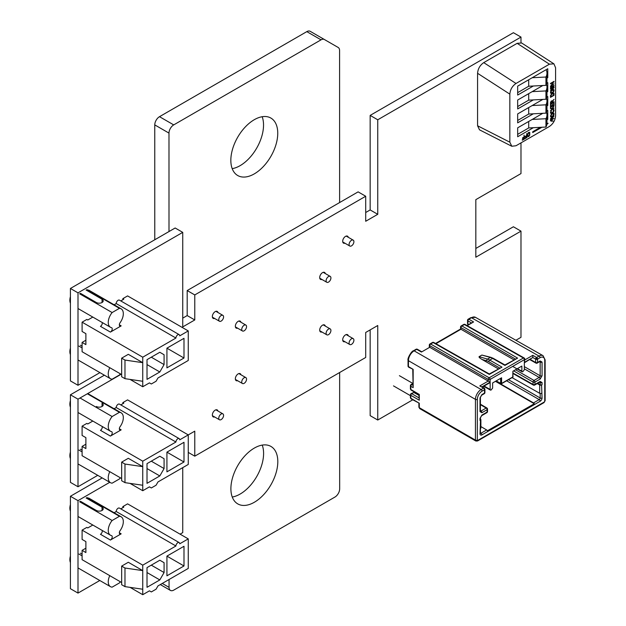 <?xml version="1.0" encoding="UTF-8"?>
<svg xmlns="http://www.w3.org/2000/svg" width="626" height="626" viewBox="0 0 626 626"><rect width="100%" height="100%" fill="white"/><g stroke="black" fill="none" stroke-linecap="round" stroke-linejoin="round"><path stroke-width="0.94" d="M501.59 377.783L500.643 378.331L500.643 383.441L501.449 383.746L512.764 377.22L512.905 371.249L521.865 366.069L512.905 371.249L512.905 376.907L501.59 383.441L501.59 377.783L492.623 382.955L492.623 388.065L491.105 390.037L490.44 390.108L490.158 389.489L490.158 382.549L482.443 387.001M542.053 375.78A1.338 0.775 180 0 1 540.16 375.78L540.16 362.063A1.338 0.775 -0 0 0 542.053 362.063L542.053 375.78L540.16 379.059L534.948 382.071A1.338 0.775 -120 0 0 534.001 380.436A1.338 0.767 120 0 0 533.055 382.071L513.61 370.85M537.726 383.292L540.16 384.7L540.16 382.533A1.338 0.775 0 0 0 542.053 382.533L542.053 384.708A1.338 0.775 -179.8 0 1 540.16 384.7M480.408 419.099L480.494 419.154A1.338 0.775 -179.8 0 1 480.885 419.702A1.338 0.775 -179.8 0 1 480.494 420.249L480.017 420.523L480.017 418.348L481.91 415.069L487.13 412.057A1.338 0.775 60 0 1 486.848 412.667A1.338 1.338 0 0 0 487.521 411.509A1.338 0.775 180 0 1 487.13 412.057L487.13 409.686A1.338 0.775 0 0 0 487.521 409.138A1.338 1.338 0 0 0 486.856 407.98A1.338 0.775 120.4 0 0 486.183 408.042L480.971 411.055A1.338 0.775 -60.4 0 1 480.4 411.165M419.71 408.598L418.896 407.135A1.338 0.775 0 0 0 419.287 407.675L419.71 408.598L475.854 441.017L475.439 440.094A1.338 0.775 0 0 0 477.341 440.101L477.81 440.375L544.26 402.009L544.737 401.188A1.338 0.775 -0 0 0 545.129 400.64L543.986 402.62A1.338 0.775 60 0 0 544.26 402.009M542.053 384.708L541.584 384.982A1.338 0.775 -179.8 0 1 539.69 384.974L539.69 393.3L512.052 377.627M541.584 384.982L542.053 397.972A2.684 1.549 -60 0 1 540.16 401.258L481.91 434.882A2.684 1.549 -60 0 1 480.017 433.787L480.494 420.249M480.885 419.694L480.885 428.02A1.338 0.767 179.8 0 1 480.494 428.567M480.017 418.348A1.338 0.775 -0 0 0 480.408 417.8L480.408 419.968A1.338 0.775 -179.8 0 1 480.017 420.523M487.13 408.59A1.338 0.775 120.4 0 0 486.856 407.98L480.408 404.193M477.341 440.101L477.341 399.372A6.698 3.873 120 0 1 482.075 391.164L484.524 389.755L484.524 393.089A1.338 0.775 60 0 1 484.25 393.699L481.637 395.209A1.338 0.775 -120 0 0 481.91 394.599L480.017 397.878L480.017 411.603L481.91 412.69A1.338 0.775 -120 0 0 480.971 411.055L480.408 410.726M481.91 394.599L484.524 393.089A1.338 0.775 0 0 0 484.915 392.541A1.338 1.338 0 0 1 484.25 393.699M484.242 388.816A1.338 0.775 -120 0 1 484.524 389.755A1.338 0.775 0 0 0 484.915 389.208L484.915 389.208A1.338 0.775 0 0 0 484.915 389.2L484.673 388.574L484.242 388.816A1.338 0.775 -120 0 0 483.569 388.104L481.128 389.521A8.044 4.648 -60 0 0 475.439 399.372A1.338 0.775 0 0 0 477.341 399.372M410.797 385.17A1.338 0.775 0 0 0 410.406 385.718A1.338 0.775 0 0 0 410.797 386.258L410.797 389.458A1.338 0.775 180 0 1 410.406 388.918L411.063 390.068L418.896 394.67L419.287 400.233L410.797 395.327L410.797 398.246A1.338 0.775 180 0 1 410.406 397.706L411.071 398.864A1.338 0.775 -59.6 0 1 410.797 398.246L419.287 403.238L419.287 407.675L475.439 440.094L475.439 399.372L408.434 360.686A8.044 4.687 -60 0 1 414.122 350.834L481.128 389.521A1.338 0.775 -120 0 1 482.075 391.164M412.761 385.209L411.744 384.614A1.338 0.782 -60 0 0 410.797 386.258L413.152 387.627L413.152 369.348L408.434 366.57L408.434 360.686A1.338 0.775 0 0 1 408.042 360.146L408.042 366.03A1.338 1.338 0 0 0 408.708 367.188A1.338 0.775 -59.6 0 1 408.434 366.57A1.338 0.775 180 0 1 408.042 366.03M544.737 360.459A6.698 3.866 120 0 0 539.995 357.728A1.338 0.775 60 0 0 539.041 356.084A8.044 4.64 -60.1 0 1 543.047 355.67L545.129 359.919A1.338 0.775 180 0 1 544.737 360.459L544.737 401.188M521.865 366.069L521.865 371.179L522.147 371.797L522.812 371.727L524.338 369.755L524.338 362.814L532.796 357.524L535.653 359.144A1.338 0.775 119.6 0 1 535.926 358.205A1.338 0.775 119.6 0 1 536.592 357.493L539.041 356.084L471.456 317.734A8.044 4.64 -60.4 0 1 475.447 317.319L543.039 355.67M524.369 358.557A1.338 0.775 119.6 0 0 524.087 357.939A1.338 0.775 119.6 0 0 523.422 358.009L489.164 377.791A1.338 0.782 120 0 0 488.217 379.426L429.702 345.646L429.702 347.289L421.462 352.047L429.702 347.289L490.119 382.165L490.119 379.434L524.377 359.653A1.338 0.775 0 0 0 524.768 359.105L524.377 362.384L532.796 357.524L532.789 355.333L524.768 359.966M535.926 358.205L537.264 358.205A1.338 0.775 60 0 1 537.546 359.136L539.995 357.728M529.839 359.637L535.934 363.096A1.338 1.338 0 0 0 537.272 363.088A1.338 0.775 -120 0 1 536.607 363.025A1.338 0.775 -60.4 0 1 535.934 363.096A1.338 0.775 -60.4 0 1 535.653 362.477L535.653 359.144A1.338 0.775 0 0 0 536.599 359.363L536.592 358.596M539.886 361.452L537.272 363.088A1.338 0.775 -120 0 0 537.546 362.477L537.546 359.136A1.338 0.775 0 0 1 536.599 359.363M513.101 373.127L533.055 384.45L533.055 382.071A1.338 0.775 0 0 0 534.948 382.071L534.948 384.442A1.338 0.775 180 0 1 533.055 384.45A1.338 0.775 119.6 0 0 533.336 385.06A1.338 1.338 0 0 0 534.667 385.06A1.338 0.775 -120 0 0 534.948 384.442L540.16 381.437L542.053 382.533M500.643 378.331L492.623 382.963M484.915 392.541L484.915 389.208L484.25 388.042L479.798 385.929L483.577 388.104A1.338 0.782 120 0 1 484.25 388.042L484.673 388.574M408.708 367.188L413.152 369.348M412.761 369.567L413.152 387.627M418.896 397.823L411.744 393.691L413.864 392.463L411.079 393.621L410.648 394.153L411.071 393.629L410.648 394.153L411.071 394.396A1.338 0.782 120 0 0 410.797 395.327A1.338 0.775 0 0 1 410.406 394.787L411.071 393.629A1.338 0.775 -120 0 0 411.071 393.629L411.071 393.629A1.338 0.775 -120 0 1 411.744 393.691A1.338 0.782 120 0 0 411.071 394.396M413.864 392.463L418.896 395.327M418.896 394.67L419.287 394.45L410.797 389.458A1.338 0.775 120.4 0 0 411.071 390.068L410.406 388.91A1.338 0.775 180 0 1 410.406 388.91L410.406 385.718A1.338 1.338 0 0 1 411.079 384.552A1.338 0.775 -120 0 1 411.744 384.614L412.761 384.028M419.287 403.238L411.063 398.864L410.406 397.706L410.406 394.787M471.308 322.82L467.919 320.872A1.338 0.782 -60 0 1 468.874 319.229L471.456 317.734A1.338 0.775 60 0 0 470.783 317.672L475.447 317.319M466.785 325.434L473.592 321.952L468.874 319.229A1.338 0.775 -120 0 0 468.201 319.166A1.338 1.338 0 0 0 467.536 320.324A1.338 0.775 0 0 0 467.919 320.872L467.919 324.104L468.498 324.44M468.201 324.722L467.536 323.556A1.338 0.775 180 0 1 467.536 323.556L467.536 320.324A1.338 0.775 0 0 1 467.927 319.776M489.313 373.98L489.313 374.426L501.958 367.133L489.313 373.98L433.818 342.5A1.338 1.338 0 0 0 432.48 342.5A1.338 0.775 60 0 1 433.153 342.563A1.338 0.775 -60.4 0 1 433.818 342.5M513.876 359.801L460.564 329.026L435.539 343.471M498.257 368.824L482.067 359.48C479.751 358.072 478.765 357.141 479.101 356.671L481.887 355.067L490.925 357.344A1.338 0.939 105.7 0 0 490.33 357.438L481.887 355.067M517.585 358.111L504.939 365.412L504.939 364.958L517.585 358.111L461.902 325.966L464.398 324.526A1.338 0.775 -60.4 0 1 465.063 324.456A1.338 1.338 0 0 0 463.733 324.464A1.338 0.775 60 0 1 464.398 324.526L523.422 358.009A1.338 0.775 60 0 1 524.377 359.653L524.377 362.384M504.939 365.412L492.623 358.416A13.404 7.77 -120.2 0 0 490.33 357.438L487.474 359.089A13.404 7.708 60.2 0 1 489.743 360.083L492.623 358.416A1.338 0.775 -60.4 0 1 493.288 358.354L504.939 364.958M499.673 368.002L488.796 361.726A12.082 6.941 -119.8 0 0 486.754 360.834L482.067 359.48M480.885 426.564L486.66 429.96L480.971 433.239L480.408 432.91M486.66 429.96A1.338 0.767 -119.8 0 1 487.396 430.798L534.268 403.739A1.338 0.775 -120.2 0 0 533.524 402.901L495.808 381.124M534.268 403.739L495.456 381.328M537.249 383.566L539.69 384.974M541.584 393.292A1.338 0.767 179.8 0 1 539.69 393.3M130.059 587.368L142.751 594.7L149.434 590.842L151.335 591.938L156.07 589.199L157.971 585.92L188.254 568.431L188.254 538.884L127.587 503.86L122.852 506.598L123.799 507.146L120.795 508.875M92.82 525.026L87.781 527.937L86.834 527.389L82.092 530.128L82.092 539.432L85.887 541.615L85.887 552.562L82.092 550.371L82.092 559.675L121.663 582.524M114.12 512.733L116.217 511.52A2.684 1.549 -60 0 1 117.383 508.821A2.684 1.549 -60 0 1 119.449 508.101L179.161 542.578A2.684 1.549 -60 0 1 179.717 543.806L188.254 538.884M82.092 530.128L142.751 565.153L175.929 545.997L116.217 511.52M121.17 533.837A2.582 1.487 120 0 1 119.879 533.962A2.582 1.487 120 0 1 120.122 530.605A10.65 6.15 -60 0 0 121.115 516.771A10.65 6.15 -60 0 0 119.449 516.286L112.132 520.503A10.65 6.15 -60 0 0 110.466 535.214A10.65 6.15 -60 0 0 111.459 535.606A2.582 1.487 120 0 1 111.702 535.699A2.582 1.487 120 0 1 112.093 537.773A2.582 1.487 120 0 1 110.411 540.042L121.17 533.837L119.339 532.781M175.929 545.997A2.684 1.549 -60 0 1 177.095 543.298A2.684 1.549 -60 0 1 179.161 542.578M142.751 594.7L142.751 565.153M183.989 546.271L166.923 556.123L166.923 575.818L183.989 565.967L183.989 546.271M159.818 560.223L147.016 567.61L147.016 587.313L159.818 579.926L164.082 572.54L164.082 562.688L159.818 560.223L164.082 562.688M124.981 568.025L142.751 570.622L128.299 562.273L121.663 566.107L124.981 568.025L124.981 586.625L142.751 589.23M121.663 566.107L121.663 584.715L124.981 586.625M122.852 507.686L122.852 506.598M82.092 550.371L85.887 548.188M183.989 565.967L166.923 556.123M164.082 572.54L151.289 565.153M159.818 579.926L147.016 572.54M120.325 581.75A10.65 6.15 -60 0 1 119.449 582.923L112.132 587.149A10.65 6.15 -60 0 1 110.466 586.656A10.65 6.15 -60 0 1 109.777 575.662M86.122 497.983L102.046 507.177A4.022 2.324 180 0 1 103.22 508.821A4.022 2.324 180 0 1 100.739 510.965A4.022 2.324 180 0 1 96.357 510.456L80.433 501.262M112.132 520.503L79.619 501.739M119.449 516.286L86.936 497.513M70.417 504.611A10.65 6.15 120 0 0 70.417 511.113M70.417 556.052A10.65 6.15 120 0 0 70.417 562.555M102.14 530.41A2.582 1.487 -60 0 1 100.457 534.299L110.411 540.042M82.092 555.865L78.946 554.049M80.433 553.196L82.092 554.151M130.059 483.397L142.751 490.721L149.434 486.864L151.335 487.959L156.07 485.228L157.971 481.942L188.254 464.461L188.254 434.906L127.587 399.881L122.852 402.62L123.799 403.167L120.795 404.905M92.82 421.055L87.781 423.958L86.834 423.411L82.092 426.149L82.092 435.453L85.887 437.644L85.887 448.584L82.092 446.401L82.092 455.705L121.663 478.546M114.12 408.755L116.217 407.542A2.684 1.549 -60 0 1 117.383 404.85A2.684 1.549 -60 0 1 119.449 404.13L179.161 438.607A2.684 1.549 -60 0 1 179.717 439.828L194.772 431.157L194.772 456.166L365.701 357.477L365.701 332.469L377.744 325.512L377.744 420.03L412.722 399.834M82.092 426.149L142.751 461.174L175.929 442.019L116.217 407.542M121.17 429.859A2.582 1.487 120 0 1 119.879 429.984A2.582 1.487 120 0 1 120.122 426.635A10.65 6.15 -60 0 0 121.115 412.8A10.65 6.15 -60 0 0 119.449 412.307L112.132 416.533A10.65 6.15 -60 0 0 110.466 431.244A10.65 6.15 -60 0 0 111.459 431.635A2.582 1.487 120 0 1 111.702 431.729A2.582 1.487 120 0 1 112.093 433.795A2.582 1.487 120 0 1 110.411 436.072L121.17 429.859L119.339 428.802M175.929 442.019A2.684 1.549 -60 0 1 177.095 439.319A2.684 1.549 -60 0 1 179.161 438.607M142.751 490.721L142.751 461.174M183.989 442.292L166.923 452.144L166.923 471.847L183.989 461.996L183.989 442.292M159.818 456.252L147.016 463.639L147.016 483.335L159.818 475.948L164.082 468.561L164.082 458.709L159.818 456.252L164.082 458.709M124.981 464.046L142.751 466.644L128.299 458.302L121.663 462.129L124.981 464.046L124.981 482.654L142.751 485.252M121.663 462.129L121.663 480.737L124.981 482.654M122.852 403.715L122.852 402.62M82.092 446.401L85.887 444.21M183.989 461.996L166.923 452.144M164.082 468.561L151.289 461.174M159.818 475.948L147.016 468.561M120.325 477.779A10.65 6.15 -60 0 1 119.449 478.945L112.132 483.17A10.65 6.15 -60 0 1 110.466 482.685A10.65 6.15 -60 0 1 109.777 471.683M102.046 406.485L102.046 403.199A4.022 2.324 180 0 1 103.22 404.842A4.022 2.324 180 0 1 100.739 406.986A4.022 2.324 180 0 1 96.357 406.485M112.132 416.533L80.034 397.995M119.449 412.307L87.343 393.77M70.417 400.632A10.65 6.15 120 0 0 70.417 407.143M70.417 452.074A10.65 6.15 120 0 0 70.417 458.584M102.14 426.439A2.582 1.487 -60 0 1 100.457 430.32L110.411 436.072M82.092 451.894L78.946 450.078M80.433 449.218L82.092 450.172M130.059 379.419L142.751 386.751L149.434 382.893L151.335 383.988L156.07 381.25L157.971 377.963L188.254 360.482L188.254 330.927L127.587 295.91L122.852 298.641L123.799 299.189L120.795 300.926M92.82 317.077L87.781 319.988L86.834 319.44L82.092 322.179L82.092 331.475L85.887 333.666L85.887 344.613L82.092 342.422L82.092 351.726L121.663 374.575M114.12 304.784L116.217 303.571A2.684 1.549 -60 0 1 117.383 300.871A2.684 1.549 -60 0 1 119.449 300.151L179.161 334.628A2.684 1.549 -60 0 1 179.717 335.857L188.254 330.927M82.092 322.179L142.751 357.196L175.929 338.048L116.217 303.571M121.17 325.88A2.582 1.487 120 0 1 119.879 326.013A2.582 1.487 120 0 1 120.122 322.656A10.65 6.15 -60 0 0 121.115 308.821A10.65 6.15 -60 0 0 119.449 308.328L112.132 312.554A10.65 6.15 -60 0 0 110.466 327.265A10.65 6.15 -60 0 0 111.459 327.656A2.582 1.487 120 0 1 111.702 327.75A2.582 1.487 120 0 1 112.093 329.816A2.582 1.487 120 0 1 110.411 332.093L121.17 325.88L119.339 324.831M175.929 338.048A2.684 1.549 -60 0 1 177.095 335.348A2.684 1.549 -60 0 1 179.161 334.628M142.751 386.751L142.751 357.196M183.989 338.322L166.923 348.166L166.923 367.869L183.989 358.017L183.989 338.322M159.818 352.274L147.016 359.66L147.016 379.364L159.818 371.977L164.082 364.582L164.082 354.739L159.818 352.274L164.082 354.739M124.981 360.067L142.751 362.673L128.299 354.324L121.663 358.158L124.981 360.067L124.981 378.675L142.751 381.273M121.663 358.158L121.663 376.758L124.981 378.675M122.852 299.737L122.852 298.641M82.092 342.422L85.887 340.231M183.989 358.017L166.923 348.166M164.082 364.582L151.289 357.196M159.818 371.977L147.016 364.582M120.325 373.8A10.65 6.15 -60 0 1 119.449 374.974L112.132 379.2A10.65 6.15 -60 0 1 110.466 378.707A10.65 6.15 -60 0 1 109.777 367.712M86.122 290.034L102.046 299.228A4.022 2.324 180 0 1 103.22 300.863A4.022 2.324 180 0 1 100.739 303.007A4.022 2.324 180 0 1 96.357 302.507L80.433 293.312M112.132 312.554L79.619 293.782M119.449 308.328L86.936 289.564M70.417 296.661A10.65 6.15 120 0 0 70.417 303.164M70.417 348.103A10.65 6.15 120 0 0 70.417 354.606M102.14 322.46A2.582 1.487 -60 0 1 100.457 326.349L110.411 332.093M82.092 347.915L78.946 346.1M80.433 345.239L82.092 346.201M509.846 94.143C510.221 89.612 512.271 86.059 516.012 83.469L549.425 64.181L553.9 63.821L555.583 67.741L555.583 115.787C555.215 120.317 553.157 123.87 549.425 126.46L516.012 145.748L511.786 146.249L509.846 142.188L509.846 94.143L477.575 73.297C477.943 68.766 480.001 65.206 483.734 62.623L517.146 43.335L521.622 42.975L553.893 63.821M533.336 127.704L517.671 136.75L517.671 127.829L542.82 113.306M546.764 111.029L547.766 110.45L547.766 119.37L546.967 119.832M533.336 113.799L517.671 122.845L517.671 113.924L542.82 99.409M546.764 97.124L547.766 96.553L547.766 105.473L546.967 105.935M533.336 99.902L517.671 108.947L517.671 100.027L542.82 85.504M546.764 83.227L547.766 82.655L547.766 91.568L546.967 92.03M533.336 86.005L517.671 95.05L517.671 86.13L547.766 68.75L547.766 77.671L546.967 78.133M528.923 136.405L529.815 134.934L529.455 132.25L528.156 132.829L527.562 134.05L527.562 136.233L528.454 136.679L528.923 136.405L527.921 135.936L527.921 133.933L528.923 132.822L529.455 133.041L529.455 135.052L528.454 136.155M526.677 133.596L526.677 135.521L525.136 136.413L525.136 136.938L526.677 136.045L526.677 137.18L524.893 138.205L524.893 138.729L527.029 137.501L526.677 133.596M524.064 135.106L524.064 137.024L522.53 137.916L522.53 138.44L524.064 137.548L524.064 138.682L522.287 139.708L522.287 140.232L524.424 139.003L524.064 135.106M553.134 121.061L551.248 121.201L552.688 120.802M554.041 118.353L552.453 119.269L552.453 118.032L554.041 116.029L552.304 117.688L551.318 117.672L550.567 118.69L550.489 120.841L554.041 118.353M550.489 116.334L551.318 116.945L553.212 115.857L553.971 114.691L553.814 113.181L551.318 114.182L550.489 116.334M551.318 113.455L553.212 112.367L554.041 110.794L553.814 109.62L553.134 109.644L553.361 111.694L551.396 112.977L550.943 112.586L551.396 110.653L551.021 110.943L550.489 112.844L551.021 113.486L551.334 112.977M554.041 108.102L552.304 108.603L554.041 105.927L551.929 108.454L550.489 107.977L550.489 108.556L552.226 109.151L550.489 110.591L554.041 108.102M554.041 105.348L554.041 102.727L553.587 102.993L553.587 105.168L552.382 105.872L552.382 103.979L551.929 106.13L550.943 106.702L550.943 104.519L550.489 104.777L550.489 107.398L554.041 105.348L553.587 105.082M550.489 95.621L550.489 97.366L554.041 95.316L553.971 93.251L553.212 92.961L551.702 93.759L550.489 95.621M554.041 90.66L553.517 89.44L551.702 90.269L550.567 91.725L550.716 93.235L553.212 92.233L553.971 91.067L553.587 90.402M554.041 85.433L550.489 86.897L550.489 87.335L553.212 86.2L550.489 88.352L550.489 88.939L553.212 87.945L550.489 90.387L554.041 87.757L554.041 87.171L551.17 88.25L554.041 86.012L554.041 85.433M540.371 127.336L532.718 131.75L532.718 132.571L541.936 127.25M546.858 124.488L548.118 123.267L546.96 123.494M552.453 102.625L552.453 101.389L554.041 99.385L552.304 101.044L551.318 101.029L550.489 102.453L550.489 104.198L554.041 102.148L554.041 101.709L551.999 102.367M554.041 83.829L550.943 85.621L554.041 81.357L550.489 83.414L550.489 83.845L553.517 82.1L550.489 86.318L554.041 83.829M551.929 117.978L551.999 119.535L550.864 120.184L550.943 118.549L551.929 117.978L551.342 117.665L551.772 117.923M550.943 96.67L551.17 94.722L553.361 93.454L553.587 95.136L550.943 96.67L550.489 96.404M550.943 116.076L551.396 114.574L553.361 113.588L553.517 114.879L552.836 115.708L551.396 116.467L550.489 115.81M551.999 101.506L551.999 102.891L550.864 103.54L550.943 101.905L551.999 101.506M550.943 92.452L551.396 90.958L553.361 89.964L553.517 91.263L552.836 92.085L551.396 92.844L550.489 92.194M509.846 142.188L477.575 125.771L477.575 73.297M511.786 146.249L479.508 129.832L477.575 125.771M500.737 40.017L500.143 40.361M463.428 61.559L462.825 61.911M546.435 112.109A22.121 12.77 180 0 1 546.967 114.894A22.121 12.77 180 0 1 545.95 118.721L532.186 119.441M546.967 114.894L546.967 123.212A22.121 12.77 180 0 1 545.95 127.039L528.696 127.947L517.671 134.347M546.967 118.909L547.766 119.37M545.95 118.721L545.95 127.039M528.696 121.46L528.696 127.947M547.766 105.473L546.967 105.011M546.435 98.204A22.121 12.77 180 0 1 546.967 100.997A22.121 12.77 180 0 1 545.95 104.824L532.186 105.544M546.967 100.997L546.967 109.315A22.121 12.77 180 0 1 545.95 113.142L528.696 114.042L517.671 120.45M528.696 107.562L528.696 114.042M545.95 104.824L545.95 113.142M547.766 91.568L546.967 91.114M546.435 84.307A22.121 12.77 180 0 1 546.967 87.1A22.121 12.77 180 0 1 545.95 90.927L532.186 91.646M546.967 87.1L546.967 95.418A22.121 12.77 180 0 1 545.95 99.244L528.696 100.144L517.671 106.553M528.696 93.657L528.696 100.144M545.95 90.927L545.95 99.244M547.766 77.671L546.967 77.209M546.122 69.697A22.121 12.77 180 0 1 546.967 73.195A22.121 12.77 180 0 1 545.95 77.021L532.186 77.741M546.967 73.195L546.967 81.513A22.121 12.77 180 0 1 545.95 85.339L528.696 86.247L517.671 92.648M528.696 79.76L528.696 86.247M545.95 77.021L545.95 85.339M528.454 136.679L527.976 136.405L528.391 136.171M529.698 132.469L529.275 132.227M529.815 132.751L529.228 132.219M529.87 133.15L529.338 132.477M532.718 132.023L540.895 127.305M528.039 136.132L527.507 135.764M528.516 132.54L529.338 132.845M551.983 118.103L552.155 117.602M550.59 116.694L551.334 116.459M553.572 113.901L553.462 113.071M552.719 113.306L553.361 113.588M551.17 116.452L550.489 115.865M551.17 112.962L550.489 112.375M553.572 110.34L553.47 109.519M550.489 108.447L552.226 109.151M552.132 109.096L552.719 108.76M551.983 101.459L552.155 100.958M553.572 93.767L553.462 92.938M552.719 93.172L553.361 93.454M550.59 93.078L551.334 92.844M553.572 90.277L553.462 89.448M552.719 89.682L553.361 89.964M551.17 92.828L550.489 92.249M553.079 86.122L553.572 85.629M550.489 88.493L551.162 88.243M552.054 87.922L553.212 87.945M553.063 87.859L553.572 87.35M529.166 132.775L528.688 132.501M528.923 132.822L528.469 132.563M527.921 135.936L527.507 135.701M527.029 137.501L526.576 137.235M526.677 136.045L526.223 135.779M524.424 139.003L523.97 138.745M524.064 137.548L523.61 137.29M552.453 118.032L551.983 117.758M552.453 119.269L551.999 119.01M552.304 117.688L551.882 117.445M553.971 113.384L553.494 113.11M554.041 113.705L553.572 113.431M554.041 114.284L553.587 114.018M551.702 116.804L551.224 116.53M551.318 116.945L550.849 116.671M551.021 116.319L550.544 116.045M553.134 113.572L552.695 113.322M553.971 109.824L553.494 109.55M554.041 110.145L553.572 109.871M554.041 110.794L553.587 110.536M551.702 113.314L551.224 113.04M550.943 112.586L550.489 112.32M551.021 112.829L550.544 112.563M550.943 106.702L550.489 106.436M552.382 105.872L551.929 105.606M552.453 101.389L551.983 101.115M552.304 101.044L551.882 100.802M553.971 93.251L553.494 92.977M554.041 93.571L553.572 93.297M554.041 95.316L553.587 95.05M553.134 93.438L552.695 93.188M553.971 89.761L553.494 89.487M554.041 90.081L553.572 89.808M551.702 93.18L551.224 92.906M551.318 93.321L550.849 93.055M551.021 92.703L550.544 92.429M553.134 89.948L552.695 89.698M554.041 87.757L553.572 87.483M553.212 86.2L552.781 85.95M554.041 86.012L553.572 85.739M554.041 82.014L553.572 81.74M232.262 497.028A33.178 19.156 120 0 0 256.73 476.535A33.178 19.156 120 0 0 262.224 445.102M254.344 448.075A33.178 19.156 -60 0 1 270.933 446.432A33.178 19.156 -60 0 1 270.941 484.743A33.178 19.156 -60 0 1 237.77 503.899A33.178 19.156 -60 0 1 232.676 477.317A33.178 19.156 -60 0 1 254.344 448.075M232.199 168.652A33.178 19.156 120 0 0 256.668 148.159A33.178 19.156 120 0 0 262.169 116.726M230.838 160.334A33.178 19.156 -60 0 1 245.314 126.945A33.178 19.156 -60 0 1 270.878 118.056A33.178 19.156 -60 0 1 270.886 156.367A33.178 19.156 -60 0 1 237.716 175.523A33.178 19.156 -60 0 1 230.838 160.334M339.621 202.55L339.589 50.549A6.706 3.873 -60 0 0 338.204 47.482L310.175 31.3A6.706 3.873 -60 0 0 306.818 31.629L159.497 116.686A6.706 3.873 -60 0 0 154.763 124.895L154.779 239.758M168.997 231.55L168.981 133.103A6.706 3.873 -60 0 1 173.715 124.895L321.036 39.837A6.706 3.873 -60 0 1 324.393 39.508L310.175 31.3M339.644 372.525L339.668 488.851A6.706 3.873 -60 0 1 334.933 497.06L173.793 590.091A6.706 3.873 -60 0 1 170.444 590.428A6.706 3.873 -60 0 1 169.059 587.352L169.051 579.512M344.918 243.217A4.022 2.324 -60 0 1 343.517 243.138A4.022 2.324 -60 0 1 343.517 238.498A4.022 2.324 -60 0 1 347.54 236.174A4.022 2.324 -60 0 1 348.291 237.293M321.936 279.47A4.022 2.324 -60 0 1 320.528 279.392A4.022 2.324 -60 0 1 320.528 274.751A4.022 2.324 -60 0 1 324.55 272.427A4.022 2.324 -60 0 1 325.309 273.546M214.616 318.454A4.022 2.324 -60 0 1 213.184 318.384A4.022 2.324 -60 0 1 213.184 313.743A4.022 2.324 -60 0 1 217.206 311.419A4.022 2.324 -60 0 1 217.958 312.515M237.598 328.165A4.022 2.324 -60 0 1 236.174 328.094A4.022 2.324 -60 0 1 236.174 323.454A4.022 2.324 -60 0 1 240.196 321.13A4.022 2.324 -60 0 1 240.94 322.233M321.936 332.007A4.022 2.324 -60 0 1 320.528 331.929A4.022 2.324 -60 0 1 320.528 327.288A4.022 2.324 -60 0 1 324.55 324.964A4.022 2.324 -60 0 1 325.309 326.083M344.918 341.718A4.022 2.324 -60 0 1 343.517 341.639A4.022 2.324 -60 0 1 343.517 336.999A4.022 2.324 -60 0 1 347.54 334.675A4.022 2.324 -60 0 1 348.291 335.794M237.598 380.702A4.022 2.324 -60 0 1 236.174 380.631A4.022 2.324 -60 0 1 236.174 375.991A4.022 2.324 -60 0 1 240.196 373.667A4.022 2.324 -60 0 1 240.94 374.763M214.616 416.955A4.022 2.324 -60 0 1 213.184 416.885A4.022 2.324 -60 0 1 213.184 412.244A4.022 2.324 -60 0 1 217.206 409.92A4.022 2.324 -60 0 1 217.958 411.016M188.254 452.402L194.772 456.166M180.069 534.158L182.737 532.616L182.737 467.638M109.793 482.294L78 500.651L70.417 496.269L70.417 588.706L78 593.088L99.8 580.498M78 500.651L78 593.088M70.417 496.269L102.21 477.912M121.131 374.27L78 399.169L70.417 394.795L70.417 482.364L78 486.746L97.75 475.337M78 399.169L78 486.746M70.417 394.795L104.37 375.185M182.737 318.149L187.19 315.574L194.772 319.956L182.737 326.905L182.737 232.371L175.155 227.997L70.417 288.469L70.417 380.905L78 385.28L99.925 372.626M70.417 288.469L78 292.843L78 385.28M182.737 232.371L78 292.843M365.701 212.511L370.162 209.937L377.744 214.311L365.701 221.268L365.701 196.243L358.119 191.869L187.19 290.558L187.19 315.574M187.19 290.558L194.772 294.932L194.772 319.956M365.701 196.243L194.772 294.932M370.162 209.937L370.162 115.403L377.744 119.785L377.744 214.311M520.981 42.67L520.981 37.083L513.398 32.708L370.162 115.403M520.981 37.083L377.744 119.785M475.83 248.452L513.398 226.768L520.981 231.143L475.83 257.208L475.83 199.647L520.981 173.582L520.981 142.877M515.894 340.27L520.981 337.328L520.981 231.143M370.162 329.894L370.162 415.648L377.744 420.03M221.166 414.021A3.404 1.964 120 0 0 218.944 417.026A3.404 1.964 120 0 0 219.468 419.756A3.404 1.964 120 0 0 222.872 417.785A3.404 1.964 120 0 0 222.872 413.856A3.404 1.964 120 0 0 221.166 414.021M221.166 315.52A3.404 1.964 120 0 0 218.944 318.524A3.404 1.964 120 0 0 219.468 321.248A3.404 1.964 120 0 0 222.872 319.283A3.404 1.964 120 0 0 222.872 315.355A3.404 1.964 120 0 0 221.166 315.52M244.156 377.768A3.404 1.964 120 0 0 241.926 380.772A3.404 1.964 120 0 0 242.45 383.503A3.404 1.964 120 0 0 245.854 381.531A3.404 1.964 120 0 0 245.854 377.603A3.404 1.964 120 0 0 244.156 377.768M244.156 325.238A3.404 1.964 120 0 0 241.926 328.235A3.404 1.964 120 0 0 242.45 330.966A3.404 1.964 120 0 0 245.854 329.002A3.404 1.964 120 0 0 245.854 325.066A3.404 1.964 120 0 0 244.156 325.238M351.499 245.861A3.404 1.964 120 0 0 353.721 242.857A3.404 1.964 120 0 0 353.197 240.134A3.404 1.964 120 0 0 349.793 242.098A3.404 1.964 120 0 0 349.793 246.026A3.404 1.964 120 0 0 351.499 245.861M328.509 282.115A3.404 1.964 120 0 0 330.731 279.11A3.404 1.964 120 0 0 330.215 276.387A3.404 1.964 120 0 0 326.811 278.351A3.404 1.964 120 0 0 326.811 282.279A3.404 1.964 120 0 0 328.509 282.115M351.499 344.363A3.404 1.964 120 0 0 353.721 341.366A3.404 1.964 120 0 0 353.197 338.635A3.404 1.964 120 0 0 349.793 340.599A3.404 1.964 120 0 0 349.793 344.527A3.404 1.964 120 0 0 351.499 344.363M328.509 334.652A3.404 1.964 120 0 0 330.731 331.647A3.404 1.964 120 0 0 330.215 328.916A3.404 1.964 120 0 0 326.811 330.888A3.404 1.964 120 0 0 326.811 334.816A3.404 1.964 120 0 0 328.509 334.652M515.3 358.98L460.955 327.609A1.338 0.782 -60 0 1 461.902 325.966A1.338 0.775 -120 0 0 461.237 325.903A1.338 1.338 0 0 0 460.564 327.062A1.338 0.775 -0 0 0 460.955 327.609L460.955 329.245L435.931 343.697M524.338 366.64L540.16 375.78A1.338 0.782 -60 0 1 539.213 377.423L534.001 380.436L515.503 369.755M540.16 379.059A1.338 0.775 60 0 0 539.213 377.423L524.338 368.831M539.596 382.212L540.16 382.533A1.338 0.775 -59.6 0 0 539.972 381.985M539.972 361.515A1.338 0.775 120.4 0 1 540.16 362.063L539.596 361.75M540.16 381.437A1.338 0.775 60 0 1 539.878 382.048L539.886 381.915M480.408 404.654L486.183 408.042A1.338 0.775 60 0 1 487.13 409.686L481.91 412.69M542.053 362.063L540.16 360.967L537.546 362.477A1.338 0.775 0 0 1 535.653 362.477L530.238 359.41M480.408 417.8L481.637 415.68A1.338 0.775 -120 0 0 481.91 415.069M480.298 411.118L480.408 411.055A1.338 0.775 180 0 1 480.017 411.603M481.637 395.209L480.408 397.33A1.338 0.775 180 0 1 480.017 397.878M419.287 400.233L419.287 394.45M475.854 441.017L477.536 440.986A1.338 0.775 -120 0 0 477.81 440.375M537.264 358.205A1.338 0.775 60 0 0 536.592 357.493L532.789 355.333M467.176 325.653L473.592 321.952M539.878 361.585A1.338 0.775 -120 0 0 540.16 360.967M534.001 384.998A1.338 0.775 -120 0 0 534.667 385.06L539.878 382.048M517.405 368.651L521.865 371.179M482.09 386.798L490.119 382.165M495.98 381.023L500.784 383.754A0.673 0.673 0 0 0 501.449 383.746L496.175 380.913M512.905 376.367L513.101 376.633A0.673 0.673 0 0 1 512.764 377.22M484.094 386.046L490.158 389.489M429.71 344.558A1.338 0.775 -0 0 0 429.319 345.106A1.338 0.775 -0 0 0 429.702 345.646A1.338 0.782 -60 0 1 430.657 344.01L489.164 377.791A1.338 0.775 -120 0 1 490.119 379.434A1.338 0.775 -0 0 1 488.217 379.426L488.217 381.07L479.798 385.929M416.04 349.285A1.338 0.775 60 0 1 416.705 349.347A1.338 0.775 -60.4 0 1 417.37 349.277A1.338 1.338 0 0 0 416.04 349.285L413.457 350.771A1.338 0.775 -120 0 1 414.122 350.834L416.705 349.347L421.462 352.047M468.123 324.659A1.338 0.775 -59.6 0 1 467.919 324.104A1.338 0.775 180 0 1 467.536 323.564L468.193 324.714M488.796 361.726A1.338 0.782 -60 0 1 489.743 360.083L501.958 367.133M489.313 374.426L433.153 342.563L430.657 344.01A1.338 0.775 -120 0 0 429.984 343.94A1.338 1.338 0 0 0 429.319 345.106L429.319 347.062M460.963 326.514A1.338 0.775 -0 0 0 460.564 327.062L460.564 329.026M479.101 356.671L487.474 359.089A1.338 0.947 106.1 0 0 486.754 360.834M481.91 434.882A1.338 0.775 -120 0 0 480.971 433.239A1.338 0.775 119.6 0 1 480.4 433.348M533.524 402.901L539.213 399.615A1.338 0.775 60 0 1 540.16 401.258M540.16 393.472L540.16 397.972A1.338 0.782 120 0 1 539.213 399.615L506.59 380.78M542.053 397.972A1.338 0.775 180 0 1 540.16 397.972L508.484 379.685M480.298 433.309L480.408 433.239A1.338 0.775 180 0 1 480.017 433.787M102.046 510.456L102.046 507.177M102.046 302.507L102.046 299.228M516.012 83.469L483.734 62.623M549.425 64.181L517.146 43.335M321.036 39.837L306.818 31.629M173.715 124.895L159.497 116.686M168.981 133.103L154.763 124.895M169.059 587.352L162.267 583.44M481.637 415.68L486.848 412.667M487.521 411.509L487.521 409.138M480.408 397.33L480.408 411.055M477.536 440.986L543.986 402.62M545.129 359.919L545.129 400.64M533.336 385.06L513.101 373.581M522.147 371.797L512.663 366.413M483.335 386.078L490.44 390.108M413.457 350.771C411.556 350.896 407.213 358.518 408.042 360.146M412.761 383.582L411.079 384.552M412.761 383.394L399.396 375.678M410.406 395.655L393.496 385.89M418.896 407.135L418.896 403.465M470.783 317.672L468.201 319.166M524.768 359.105A1.338 1.338 0 0 0 524.087 357.939L465.063 324.456M421.462 351.601L417.37 349.277M463.733 324.464L461.237 325.903M432.48 342.5L429.984 343.94M490.925 357.344L493.288 358.354M480.408 433.239L480.408 428.614M110.466 535.214L78 516.473M121.115 516.771L88.602 497.999M110.466 586.656L78 567.915M110.466 431.244L78 412.503M121.115 412.8L88.602 394.028M110.466 482.685L78 463.936M110.466 327.265L78 308.524M121.115 308.821L88.602 290.049M110.466 378.707L78 359.966M170.444 590.428L160.303 584.567M222.872 413.856L215.884 409.819M219.468 419.756L212.417 415.687M222.872 315.355L215.884 311.318M219.468 321.248L212.417 317.186M245.854 377.603L238.866 373.565M242.45 383.503L235.399 379.434M245.854 325.066L238.866 321.036M242.45 330.966L235.399 326.897M353.197 240.134L346.194 236.08M349.793 246.026L342.751 241.957M330.215 276.387L323.204 272.333M326.811 282.279L319.761 278.218M353.197 338.635L346.194 334.581M349.793 344.527L342.751 340.466M330.215 328.916L323.204 324.871M326.811 334.816L319.761 330.747"/></g></svg>

